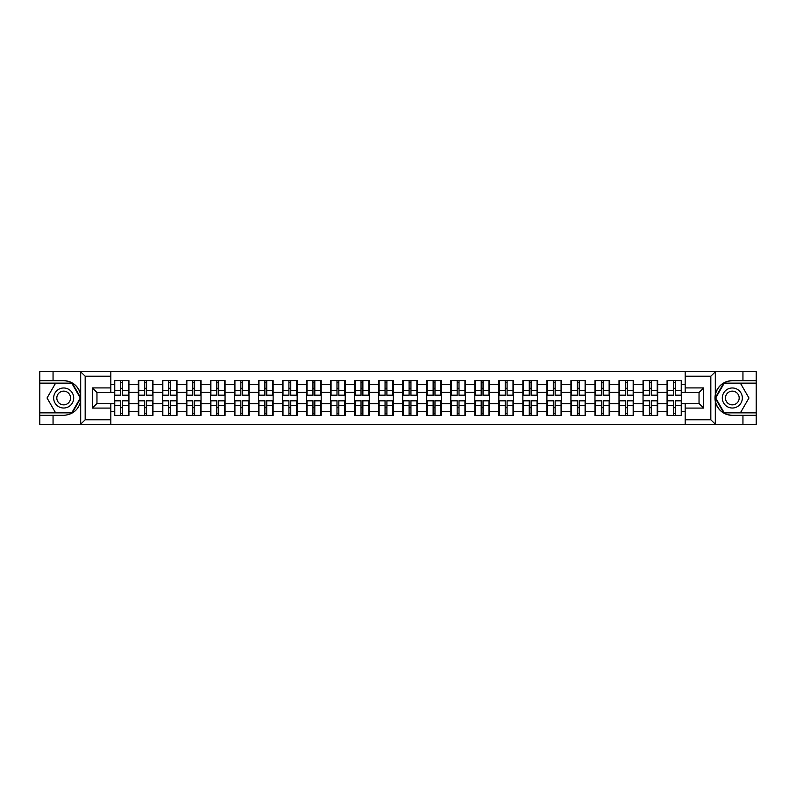 <?xml version="1.0" encoding="UTF-8"?>
<svg xmlns="http://www.w3.org/2000/svg" width="796" height="796" viewBox="0 0 796 796"><rect width="100%" height="100%" fill="white"/><g stroke="black" fill="none" stroke-linecap="round" stroke-linejoin="round"><path stroke-width="1.19" d="M710.291 424.417L756.2 424.417L756.2 383.135L723.733 383.135L715.156 398L723.733 412.865L756.2 412.865M110.823 424.417L685.177 424.417L685.177 403.473L699.037 403.473L699.037 392.527L685.177 392.527L685.177 371.583L110.823 371.583L110.823 392.527L96.963 392.527L96.963 403.473L110.823 403.473L110.823 424.417L80.416 424.417L85.172 419.8L110.823 419.8M80.416 424.417L39.8 424.417L39.8 415.333L53.053 415.333L53.053 424.417L85.709 424.417M685.177 384.597L681.714 384.597L681.714 380.587L667.078 380.587L667.078 392.299L657.675 392.299L657.675 403.701L667.078 403.701L667.078 392.299M685.177 411.403L681.714 411.403L681.714 415.413L667.078 415.413L667.078 411.403L657.675 411.403L657.675 415.413L643.039 415.413L643.039 411.403L633.646 411.403L633.646 415.413L619.009 415.413L619.009 411.403L609.607 411.403L609.607 415.413L594.97 415.413L594.97 411.403L585.577 411.403L585.577 415.413L570.941 415.413L570.941 411.403L561.538 411.403L561.538 415.413L546.902 415.413L546.902 411.403L537.509 411.403L537.509 415.413L522.872 415.413L522.872 411.403L513.47 411.403L513.47 415.413L498.833 415.413L498.833 411.403L489.44 411.403L489.44 415.413L474.804 415.413L474.804 411.403L465.401 411.403L465.401 415.413L450.765 415.413L450.765 411.403L441.372 411.403L441.372 415.413L426.736 415.413L426.736 411.403L417.333 411.403L417.333 415.413L402.696 415.413L402.696 411.403L393.304 411.403L393.304 415.413L378.667 415.413L378.667 411.403L369.264 411.403L369.264 415.413L354.628 415.413L354.628 411.403L345.235 411.403L345.235 415.413L330.599 415.413L330.599 411.403L321.196 411.403L321.196 415.413L306.56 415.413L306.56 411.403L297.167 411.403L297.167 415.413L282.53 415.413L282.53 411.403L273.127 411.403L273.127 415.413L258.491 415.413L258.491 411.403L249.098 411.403L249.098 415.413L234.462 415.413L234.462 411.403L225.059 411.403L225.059 415.413L210.423 415.413L210.423 411.403L201.03 411.403L201.03 415.413L186.393 415.413L186.393 411.403L176.991 411.403L176.991 415.413L162.354 415.413L162.354 411.403L152.961 411.403L152.961 415.413L138.325 415.413L138.325 411.403L128.922 411.403L128.922 415.413L114.286 415.413L114.286 411.403L110.823 411.403M110.823 384.597L114.286 384.597L114.286 392.299L110.823 392.299M667.078 384.597L657.675 384.597L657.675 380.587L643.039 380.587L643.039 384.597L633.646 384.597L633.646 380.587L619.009 380.587L619.009 384.597L609.607 384.597L609.607 380.587L594.97 380.587L594.97 384.597L585.577 384.597L585.577 380.587L570.941 380.587L570.941 384.597L561.538 384.597L561.538 380.587L546.902 380.587L546.902 384.597L537.509 384.597L537.509 380.587L522.872 380.587L522.872 384.597L513.47 384.597L513.47 380.587L498.833 380.587L498.833 384.597L489.44 384.597L489.44 380.587L474.804 380.587L474.804 384.597L465.401 384.597L465.401 380.587L450.765 380.587L450.765 384.597L441.372 384.597L441.372 380.587L426.736 380.587L426.736 384.597L417.333 384.597L417.333 380.587L402.696 380.587L402.696 384.597L393.304 384.597L393.304 380.587L378.667 380.587L378.667 384.597L369.264 384.597L369.264 380.587L354.628 380.587L354.628 384.597L345.235 384.597L345.235 380.587L330.599 380.587L330.599 384.597L321.196 384.597L321.196 380.587L306.56 380.587L306.56 384.597L297.167 384.597L297.167 380.587L282.53 380.587L282.53 384.597L273.127 384.597L273.127 380.587L258.491 380.587L258.491 384.597L249.098 384.597L249.098 380.587L234.462 380.587L234.462 384.597L225.059 384.597L225.059 380.587L210.423 380.587L210.423 384.597L201.03 384.597L201.03 380.587L186.393 380.587L186.393 384.597L176.991 384.597L176.991 380.587L162.354 380.587L162.354 384.597L152.961 384.597L152.961 380.587L138.325 380.587L138.325 384.597L128.922 384.597L128.922 380.587L114.286 380.587L114.286 384.597M667.078 403.701L667.078 411.403M657.675 403.701L657.675 411.403M657.675 384.597L657.675 392.299M633.646 403.701L643.039 403.701L643.039 392.299L633.646 392.299L633.646 411.403M643.039 403.701L643.039 411.403M643.039 384.597L643.039 392.299M633.646 384.597L633.646 392.299M609.607 403.701L619.009 403.701L619.009 392.299L609.607 392.299L609.607 411.403M619.009 403.701L619.009 411.403M619.009 384.597L619.009 392.299M609.607 384.597L609.607 392.299M585.577 403.701L594.97 403.701L594.97 392.299L585.577 392.299L585.577 411.403M594.97 403.701L594.97 411.403M594.97 384.597L594.97 392.299M585.577 384.597L585.577 392.299M561.538 403.701L570.941 403.701L570.941 392.299L561.538 392.299L561.538 411.403M570.941 403.701L570.941 411.403M570.941 384.597L570.941 392.299M561.538 384.597L561.538 392.299M537.509 403.701L546.902 403.701L546.902 392.299L537.509 392.299L537.509 411.403M546.902 403.701L546.902 411.403M546.902 384.597L546.902 392.299M537.509 384.597L537.509 392.299M513.47 403.701L522.872 403.701L522.872 392.299L513.47 392.299L513.47 411.403M522.872 403.701L522.872 411.403M522.872 384.597L522.872 392.299M513.47 384.597L513.47 392.299M489.44 403.701L498.833 403.701L498.833 392.299L489.44 392.299L489.44 411.403M498.833 403.701L498.833 411.403M498.833 384.597L498.833 392.299M489.44 384.597L489.44 392.299M465.401 403.701L474.804 403.701L474.804 392.299L465.401 392.299L465.401 411.403M474.804 403.701L474.804 411.403M474.804 384.597L474.804 392.299M465.401 384.597L465.401 392.299M441.372 403.701L450.765 403.701L450.765 392.299L441.372 392.299L441.372 411.403M450.765 403.701L450.765 411.403M450.765 384.597L450.765 392.299M441.372 384.597L441.372 392.299M417.333 403.701L426.736 403.701L426.736 392.299L417.333 392.299L417.333 411.403M426.736 403.701L426.736 411.403M426.736 384.597L426.736 392.299M417.333 384.597L417.333 392.299M393.304 403.701L402.696 403.701L402.696 392.299L393.304 392.299L393.304 411.403M402.696 403.701L402.696 411.403M402.696 384.597L402.696 392.299M393.304 384.597L393.304 392.299M369.264 403.701L378.667 403.701L378.667 392.299L369.264 392.299L369.264 411.403M378.667 403.701L378.667 411.403M378.667 384.597L378.667 392.299M369.264 384.597L369.264 392.299M345.235 403.701L354.628 403.701L354.628 392.299L345.235 392.299L345.235 411.403M354.628 403.701L354.628 411.403M354.628 384.597L354.628 392.299M345.235 384.597L345.235 392.299M321.196 403.701L330.599 403.701L330.599 392.299L321.196 392.299L321.196 411.403M330.599 403.701L330.599 411.403M330.599 384.597L330.599 392.299M321.196 384.597L321.196 392.299M297.167 403.701L306.56 403.701L306.56 392.299L297.167 392.299L297.167 411.403M306.56 403.701L306.56 411.403M306.56 384.597L306.56 392.299M297.167 384.597L297.167 392.299M273.127 403.701L282.53 403.701L282.53 392.299L273.127 392.299L273.127 411.403M282.53 403.701L282.53 411.403M282.53 384.597L282.53 392.299M273.127 384.597L273.127 392.299M249.098 403.701L258.491 403.701L258.491 392.299L249.098 392.299L249.098 411.403M258.491 403.701L258.491 411.403M258.491 384.597L258.491 392.299M249.098 384.597L249.098 392.299M225.059 403.701L234.462 403.701L234.462 392.299L225.059 392.299L225.059 411.403M234.462 403.701L234.462 411.403M234.462 384.597L234.462 392.299M225.059 384.597L225.059 392.299M201.03 403.701L210.423 403.701L210.423 392.299L201.03 392.299L201.03 411.403M210.423 403.701L210.423 411.403M210.423 384.597L210.423 392.299M201.03 384.597L201.03 392.299M176.991 403.701L186.393 403.701L186.393 392.299L176.991 392.299L176.991 411.403M186.393 403.701L186.393 411.403M186.393 384.597L186.393 392.299M176.991 384.597L176.991 392.299M152.961 403.701L162.354 403.701L162.354 392.299L152.961 392.299L152.961 411.403M162.354 403.701L162.354 411.403M162.354 384.597L162.354 392.299M152.961 384.597L152.961 392.299M128.922 403.701L138.325 403.701L138.325 392.299L128.922 392.299L128.922 411.403M138.325 403.701L138.325 411.403M138.325 384.597L138.325 392.299M128.922 384.597L128.922 392.299M110.823 403.701L114.286 403.701L114.286 392.299M114.286 403.701L114.286 411.403M85.709 371.583L39.8 371.583L39.8 412.865L72.267 412.865L80.844 398L72.267 383.135L39.8 383.135M685.177 392.299L681.714 392.299L681.714 403.701L685.177 403.701M681.714 403.701L681.714 411.403M681.714 384.597L681.714 392.299M128.464 380.587L128.464 395.383L122.534 395.383L122.534 380.587M120.684 380.587L120.684 395.383L114.753 395.383L114.753 380.587M120.684 382.597L122.534 382.597M122.534 388.299L120.684 388.299M114.753 415.413L114.753 400.617L120.684 400.617L120.684 415.413M122.534 415.413L122.534 400.617L128.464 400.617L128.464 415.413M122.534 413.403L120.684 413.403M120.684 407.701L122.534 407.701M58.675 389.324A10.01 10.01 0 0 0 55.004 403.005A10.01 10.01 0 0 0 68.685 406.676A10.01 10.01 0 0 0 72.356 392.995A10.01 10.01 0 0 0 58.675 389.324M60.247 392.06A6.856 6.856 0 0 0 57.74 401.433A6.856 6.856 0 0 0 67.113 403.94A6.856 6.856 0 0 0 69.62 394.567A6.856 6.856 0 0 0 60.247 392.06M80.316 398L71.998 412.408L55.362 412.408L47.044 398L55.362 383.592L71.998 383.592L80.316 398M737.325 389.324A10.01 10.01 0 0 0 723.644 392.995A10.01 10.01 0 0 0 727.315 406.676A10.01 10.01 0 0 0 740.996 403.005A10.01 10.01 0 0 0 737.325 389.324M735.753 392.06A6.856 6.856 0 0 0 726.38 394.567A6.856 6.856 0 0 0 728.887 403.94A6.856 6.856 0 0 0 738.26 401.433A6.856 6.856 0 0 0 735.753 392.06M740.638 412.408L724.002 412.408L715.684 398L724.002 383.592L740.638 383.592L748.956 398L740.638 412.408M53.053 415.333L63.68 415.333C72.625 414.666 78.297 410 80.685 401.353L80.685 394.647C78.297 386 72.625 381.334 63.68 380.667L39.8 380.667M39.8 415.333L39.8 412.865M110.823 376.2L85.172 376.2L80.416 371.583L53.053 371.583L53.053 380.667M80.416 371.583L110.823 371.583M63.68 380.667A17.333 17.333 0 0 1 80.685 394.647L80.685 371.712M96.963 392.527L92.336 387.911L110.823 387.911M110.823 408.089L92.336 408.089L96.963 403.473M685.177 371.583L715.584 371.583L710.828 376.2L685.177 376.2M742.947 380.667L742.947 371.583L756.2 371.583L756.2 380.667L732.32 380.667C723.375 381.334 717.703 386 715.315 394.647L715.315 401.353C717.703 410 723.375 414.666 732.32 415.333L756.2 415.333M715.584 371.583L742.947 371.583M756.2 380.667L756.2 383.135M685.177 419.8L710.828 419.8L715.584 424.417L742.947 424.417L742.947 415.333M715.584 424.417L685.177 424.417M703.664 408.089L699.037 403.473L699.037 392.527L703.664 387.911L703.664 408.089L685.177 408.089M732.32 415.333A17.333 17.333 0 0 1 714.987 398A17.333 17.333 0 0 1 732.32 380.667M152.494 380.587L152.494 395.383L146.564 395.383L146.564 380.587M144.723 380.587L144.723 395.383L138.783 395.383L138.783 380.587M144.723 382.597L146.564 382.597M146.564 388.299L144.723 388.299M176.533 380.587L176.533 395.383L170.603 395.383L170.603 380.587M168.752 380.587L168.752 395.383L162.822 395.383L162.822 380.587M168.752 382.597L170.603 382.597M170.603 388.299L168.752 388.299M200.562 380.587L200.562 395.383L194.632 395.383L194.632 380.587M192.781 380.587L192.781 395.383L186.851 395.383L186.851 380.587M192.781 382.597L194.632 382.597M194.632 388.299L192.781 388.299M224.601 380.587L224.601 395.383L218.671 395.383L218.671 380.587M216.82 380.587L216.82 395.383L210.89 395.383L210.89 380.587M216.82 382.597L218.671 382.597M218.671 388.299L216.82 388.299M248.631 380.587L248.631 395.383L242.7 395.383L242.7 380.587M240.85 380.587L240.85 395.383L234.919 395.383L234.919 380.587M240.85 382.597L242.7 382.597M242.7 388.299L240.85 388.299M138.783 415.413L138.783 400.617L144.723 400.617L144.723 415.413M146.564 415.413L146.564 400.617L152.494 400.617L152.494 415.413M146.564 413.403L144.723 413.403M144.723 407.701L146.564 407.701M162.822 415.413L162.822 400.617L168.752 400.617L168.752 415.413M170.603 415.413L170.603 400.617L176.533 400.617L176.533 415.413M170.603 413.403L168.752 413.403M168.752 407.701L170.603 407.701M186.851 415.413L186.851 400.617L192.781 400.617L192.781 415.413M194.632 415.413L194.632 400.617L200.562 400.617L200.562 415.413M194.632 413.403L192.781 413.403M192.781 407.701L194.632 407.701M210.89 415.413L210.89 400.617L216.82 400.617L216.82 415.413M218.671 415.413L218.671 400.617L224.601 400.617L224.601 415.413M218.671 413.403L216.82 413.403M216.82 407.701L218.671 407.701M234.919 415.413L234.919 400.617L240.85 400.617L240.85 415.413M242.7 415.413L242.7 400.617L248.631 400.617L248.631 415.413M242.7 413.403L240.85 413.403M240.85 407.701L242.7 407.701M272.67 380.587L272.67 395.383L266.74 395.383L266.74 380.587M264.889 380.587L264.889 395.383L258.959 395.383L258.959 380.587M264.889 382.597L266.74 382.597M266.74 388.299L264.889 388.299M258.959 415.413L258.959 400.617L264.889 400.617L264.889 415.413M266.74 415.413L266.74 400.617L272.67 400.617L272.67 415.413M266.74 413.403L264.889 413.403M264.889 407.701L266.74 407.701M296.699 380.587L296.699 395.383L290.769 395.383L290.769 380.587M288.918 380.587L288.918 395.383L282.988 395.383L282.988 380.587M288.918 382.597L290.769 382.597M290.769 388.299L288.918 388.299M282.988 415.413L282.988 400.617L288.918 400.617L288.918 415.413M290.769 415.413L290.769 400.617L296.699 400.617L296.699 415.413M290.769 413.403L288.918 413.403M288.918 407.701L290.769 407.701M320.738 380.587L320.738 395.383L314.808 395.383L314.808 380.587M312.957 380.587L312.957 395.383L307.027 395.383L307.027 380.587M312.957 382.597L314.808 382.597M314.808 388.299L312.957 388.299M307.027 415.413L307.027 400.617L312.957 400.617L312.957 415.413M314.808 415.413L314.808 400.617L320.738 400.617L320.738 415.413M314.808 413.403L312.957 413.403M312.957 407.701L314.808 407.701M344.767 380.587L344.767 395.383L338.837 395.383L338.837 380.587M336.987 380.587L336.987 395.383L331.056 395.383L331.056 380.587M336.987 382.597L338.837 382.597M338.837 388.299L336.987 388.299M331.056 415.413L331.056 400.617L336.987 400.617L336.987 415.413M338.837 415.413L338.837 400.617L344.767 400.617L344.767 415.413M338.837 413.403L336.987 413.403M336.987 407.701L338.837 407.701M368.807 380.587L368.807 395.383L362.876 395.383L362.876 380.587M361.026 380.587L361.026 395.383L355.096 395.383L355.096 380.587M361.026 382.597L362.876 382.597M362.876 388.299L361.026 388.299M355.096 415.413L355.096 400.617L361.026 400.617L361.026 415.413M362.876 415.413L362.876 400.617L368.807 400.617L368.807 415.413M362.876 413.403L361.026 413.403M361.026 407.701L362.876 407.701M392.836 380.587L392.836 395.383L386.906 395.383L386.906 380.587M385.055 380.587L385.055 395.383L379.125 395.383L379.125 380.587M385.055 382.597L386.906 382.597M386.906 388.299L385.055 388.299M379.125 415.413L379.125 400.617L385.055 400.617L385.055 415.413M386.906 415.413L386.906 400.617L392.836 400.617L392.836 415.413M386.906 413.403L385.055 413.403M385.055 407.701L386.906 407.701M416.875 380.587L416.875 395.383L410.945 395.383L410.945 380.587M409.094 380.587L409.094 395.383L403.164 395.383L403.164 380.587M409.094 382.597L410.945 382.597M410.945 388.299L409.094 388.299M403.164 415.413L403.164 400.617L409.094 400.617L409.094 415.413M410.945 415.413L410.945 400.617L416.875 400.617L416.875 415.413M410.945 413.403L409.094 413.403M409.094 407.701L410.945 407.701M440.904 380.587L440.904 395.383L434.974 395.383L434.974 380.587M433.124 380.587L433.124 395.383L427.193 395.383L427.193 380.587M433.124 382.597L434.974 382.597M434.974 388.299L433.124 388.299M427.193 415.413L427.193 400.617L433.124 400.617L433.124 415.413M434.974 415.413L434.974 400.617L440.904 400.617L440.904 415.413M434.974 413.403L433.124 413.403M433.124 407.701L434.974 407.701M464.944 380.587L464.944 395.383L459.013 395.383L459.013 380.587M457.163 380.587L457.163 395.383L451.233 395.383L451.233 380.587M457.163 382.597L459.013 382.597M459.013 388.299L457.163 388.299M451.233 415.413L451.233 400.617L457.163 400.617L457.163 415.413M459.013 415.413L459.013 400.617L464.944 400.617L464.944 415.413M459.013 413.403L457.163 413.403M457.163 407.701L459.013 407.701M488.973 380.587L488.973 395.383L483.043 395.383L483.043 380.587M481.192 380.587L481.192 395.383L475.262 395.383L475.262 380.587M481.192 382.597L483.043 382.597M483.043 388.299L481.192 388.299M475.262 415.413L475.262 400.617L481.192 400.617L481.192 415.413M483.043 415.413L483.043 400.617L488.973 400.617L488.973 415.413M483.043 413.403L481.192 413.403M481.192 407.701L483.043 407.701M513.012 380.587L513.012 395.383L507.082 395.383L507.082 380.587M505.231 380.587L505.231 395.383L499.301 395.383L499.301 380.587M505.231 382.597L507.082 382.597M507.082 388.299L505.231 388.299M499.301 415.413L499.301 400.617L505.231 400.617L505.231 415.413M507.082 415.413L507.082 400.617L513.012 400.617L513.012 415.413M507.082 413.403L505.231 413.403M505.231 407.701L507.082 407.701M537.041 380.587L537.041 395.383L531.111 395.383L531.111 380.587M529.26 380.587L529.26 395.383L523.33 395.383L523.33 380.587M529.26 382.597L531.111 382.597M531.111 388.299L529.26 388.299M523.33 415.413L523.33 400.617L529.26 400.617L529.26 415.413M531.111 415.413L531.111 400.617L537.041 400.617L537.041 415.413M531.111 413.403L529.26 413.403M529.26 407.701L531.111 407.701M561.081 380.587L561.081 395.383L555.15 395.383L555.15 380.587M553.3 380.587L553.3 395.383L547.369 395.383L547.369 380.587M553.3 382.597L555.15 382.597M555.15 388.299L553.3 388.299M547.369 415.413L547.369 400.617L553.3 400.617L553.3 415.413M555.15 415.413L555.15 400.617L561.081 400.617L561.081 415.413M555.15 413.403L553.3 413.403M553.3 407.701L555.15 407.701M585.11 380.587L585.11 395.383L579.18 395.383L579.18 380.587M577.329 380.587L577.329 395.383L571.399 395.383L571.399 380.587M577.329 382.597L579.18 382.597M579.18 388.299L577.329 388.299M571.399 415.413L571.399 400.617L577.329 400.617L577.329 415.413M579.18 415.413L579.18 400.617L585.11 400.617L585.11 415.413M579.18 413.403L577.329 413.403M577.329 407.701L579.18 407.701M609.149 380.587L609.149 395.383L603.219 395.383L603.219 380.587M601.368 380.587L601.368 395.383L595.438 395.383L595.438 380.587M601.368 382.597L603.219 382.597M603.219 388.299L601.368 388.299M595.438 415.413L595.438 400.617L601.368 400.617L601.368 415.413M603.219 415.413L603.219 400.617L609.149 400.617L609.149 415.413M603.219 413.403L601.368 413.403M601.368 407.701L603.219 407.701M633.178 380.587L633.178 395.383L627.248 395.383L627.248 380.587M625.397 380.587L625.397 395.383L619.467 395.383L619.467 380.587M625.397 382.597L627.248 382.597M627.248 388.299L625.397 388.299M619.467 415.413L619.467 400.617L625.397 400.617L625.397 415.413M627.248 415.413L627.248 400.617L633.178 400.617L633.178 415.413M627.248 413.403L625.397 413.403M625.397 407.701L627.248 407.701M657.217 380.587L657.217 395.383L651.277 395.383L651.277 380.587M649.437 380.587L649.437 395.383L643.506 395.383L643.506 380.587M649.437 382.597L651.277 382.597M651.277 388.299L649.437 388.299M643.506 415.413L643.506 400.617L649.437 400.617L649.437 415.413M651.277 415.413L651.277 400.617L657.217 400.617L657.217 415.413M651.277 413.403L649.437 413.403M649.437 407.701L651.277 407.701M681.247 380.587L681.247 395.383L675.316 395.383L675.316 380.587M673.466 380.587L673.466 395.383L667.536 395.383L667.536 380.587M673.466 382.597L675.316 382.597M675.316 388.299L673.466 388.299M667.536 415.413L667.536 400.617L673.466 400.617L673.466 415.413M675.316 415.413L675.316 400.617L681.247 400.617L681.247 415.413M675.316 413.403L673.466 413.403M673.466 407.701L675.316 407.701M120.684 390.627L114.753 390.627M120.684 395.184L114.753 395.184M128.464 390.627L122.534 390.627M128.464 395.184L122.534 395.184M122.534 405.373L128.464 405.373M122.534 400.816L128.464 400.816M114.753 405.373L120.684 405.373M114.753 400.816L120.684 400.816M80.685 424.288L80.685 401.353M85.172 376.2L85.172 419.8M92.336 408.089L92.336 387.911M715.315 371.712L715.315 394.647M715.315 401.353L715.315 424.288M710.828 419.8L710.828 376.2M685.177 387.911L703.664 387.911M144.723 390.627L138.783 390.627M144.723 395.184L138.783 395.184M152.494 390.627L146.564 390.627M152.494 395.184L146.564 395.184M168.752 390.627L162.822 390.627M168.752 395.184L162.822 395.184M176.533 390.627L170.603 390.627M176.533 395.184L170.603 395.184M192.781 390.627L186.851 390.627M192.781 395.184L186.851 395.184M200.562 390.627L194.632 390.627M200.562 395.184L194.632 395.184M216.82 390.627L210.89 390.627M216.82 395.184L210.89 395.184M224.601 390.627L218.671 390.627M224.601 395.184L218.671 395.184M240.85 390.627L234.919 390.627M240.85 395.184L234.919 395.184M248.631 390.627L242.7 390.627M248.631 395.184L242.7 395.184M146.564 405.373L152.494 405.373M146.564 400.816L152.494 400.816M138.783 405.373L144.723 405.373M138.783 400.816L144.723 400.816M170.603 405.373L176.533 405.373M170.603 400.816L176.533 400.816M162.822 405.373L168.752 405.373M162.822 400.816L168.752 400.816M194.632 405.373L200.562 405.373M194.632 400.816L200.562 400.816M186.851 405.373L192.781 405.373M186.851 400.816L192.781 400.816M218.671 405.373L224.601 405.373M218.671 400.816L224.601 400.816M210.89 405.373L216.82 405.373M210.89 400.816L216.82 400.816M242.7 405.373L248.631 405.373M242.7 400.816L248.631 400.816M234.919 405.373L240.85 405.373M234.919 400.816L240.85 400.816M264.889 390.627L258.959 390.627M264.889 395.184L258.959 395.184M272.67 390.627L266.74 390.627M272.67 395.184L266.74 395.184M266.74 405.373L272.67 405.373M266.74 400.816L272.67 400.816M258.959 405.373L264.889 405.373M258.959 400.816L264.889 400.816M288.918 390.627L282.988 390.627M288.918 395.184L282.988 395.184M296.699 390.627L290.769 390.627M296.699 395.184L290.769 395.184M290.769 405.373L296.699 405.373M290.769 400.816L296.699 400.816M282.988 405.373L288.918 405.373M282.988 400.816L288.918 400.816M312.957 390.627L307.027 390.627M312.957 395.184L307.027 395.184M320.738 390.627L314.808 390.627M320.738 395.184L314.808 395.184M314.808 405.373L320.738 405.373M314.808 400.816L320.738 400.816M307.027 405.373L312.957 405.373M307.027 400.816L312.957 400.816M336.987 390.627L331.056 390.627M336.987 395.184L331.056 395.184M344.767 390.627L338.837 390.627M344.767 395.184L338.837 395.184M338.837 405.373L344.767 405.373M338.837 400.816L344.767 400.816M331.056 405.373L336.987 405.373M331.056 400.816L336.987 400.816M361.026 390.627L355.096 390.627M361.026 395.184L355.096 395.184M368.807 390.627L362.876 390.627M368.807 395.184L362.876 395.184M362.876 405.373L368.807 405.373M362.876 400.816L368.807 400.816M355.096 405.373L361.026 405.373M355.096 400.816L361.026 400.816M385.055 390.627L379.125 390.627M385.055 395.184L379.125 395.184M392.836 390.627L386.906 390.627M392.836 395.184L386.906 395.184M386.906 405.373L392.836 405.373M386.906 400.816L392.836 400.816M379.125 405.373L385.055 405.373M379.125 400.816L385.055 400.816M409.094 390.627L403.164 390.627M409.094 395.184L403.164 395.184M416.875 390.627L410.945 390.627M416.875 395.184L410.945 395.184M410.945 405.373L416.875 405.373M410.945 400.816L416.875 400.816M403.164 405.373L409.094 405.373M403.164 400.816L409.094 400.816M433.124 390.627L427.193 390.627M433.124 395.184L427.193 395.184M440.904 390.627L434.974 390.627M440.904 395.184L434.974 395.184M434.974 405.373L440.904 405.373M434.974 400.816L440.904 400.816M427.193 405.373L433.124 405.373M427.193 400.816L433.124 400.816M457.163 390.627L451.233 390.627M457.163 395.184L451.233 395.184M464.944 390.627L459.013 390.627M464.944 395.184L459.013 395.184M459.013 405.373L464.944 405.373M459.013 400.816L464.944 400.816M451.233 405.373L457.163 405.373M451.233 400.816L457.163 400.816M481.192 390.627L475.262 390.627M481.192 395.184L475.262 395.184M488.973 390.627L483.043 390.627M488.973 395.184L483.043 395.184M483.043 405.373L488.973 405.373M483.043 400.816L488.973 400.816M475.262 405.373L481.192 405.373M475.262 400.816L481.192 400.816M505.231 390.627L499.301 390.627M505.231 395.184L499.301 395.184M513.012 390.627L507.082 390.627M513.012 395.184L507.082 395.184M507.082 405.373L513.012 405.373M507.082 400.816L513.012 400.816M499.301 405.373L505.231 405.373M499.301 400.816L505.231 400.816M529.26 390.627L523.33 390.627M529.26 395.184L523.33 395.184M537.041 390.627L531.111 390.627M537.041 395.184L531.111 395.184M531.111 405.373L537.041 405.373M531.111 400.816L537.041 400.816M523.33 405.373L529.26 405.373M523.33 400.816L529.26 400.816M553.3 390.627L547.369 390.627M553.3 395.184L547.369 395.184M561.081 390.627L555.15 390.627M561.081 395.184L555.15 395.184M555.15 405.373L561.081 405.373M555.15 400.816L561.081 400.816M547.369 405.373L553.3 405.373M547.369 400.816L553.3 400.816M577.329 390.627L571.399 390.627M577.329 395.184L571.399 395.184M585.11 390.627L579.18 390.627M585.11 395.184L579.18 395.184M579.18 405.373L585.11 405.373M579.18 400.816L585.11 400.816M571.399 405.373L577.329 405.373M571.399 400.816L577.329 400.816M601.368 390.627L595.438 390.627M601.368 395.184L595.438 395.184M609.149 390.627L603.219 390.627M609.149 395.184L603.219 395.184M603.219 405.373L609.149 405.373M603.219 400.816L609.149 400.816M595.438 405.373L601.368 405.373M595.438 400.816L601.368 400.816M625.397 390.627L619.467 390.627M625.397 395.184L619.467 395.184M633.178 390.627L627.248 390.627M633.178 395.184L627.248 395.184M627.248 405.373L633.178 405.373M627.248 400.816L633.178 400.816M619.467 405.373L625.397 405.373M619.467 400.816L625.397 400.816M649.437 390.627L643.506 390.627M649.437 395.184L643.506 395.184M657.217 390.627L651.277 390.627M657.217 395.184L651.277 395.184M651.277 405.373L657.217 405.373M651.277 400.816L657.217 400.816M643.506 405.373L649.437 405.373M643.506 400.816L649.437 400.816M673.466 390.627L667.536 390.627M673.466 395.184L667.536 395.184M681.247 390.627L675.316 390.627M681.247 395.184L675.316 395.184M675.316 405.373L681.247 405.373M675.316 400.816L681.247 400.816M667.536 405.373L673.466 405.373M667.536 400.816L673.466 400.816"/></g></svg>
